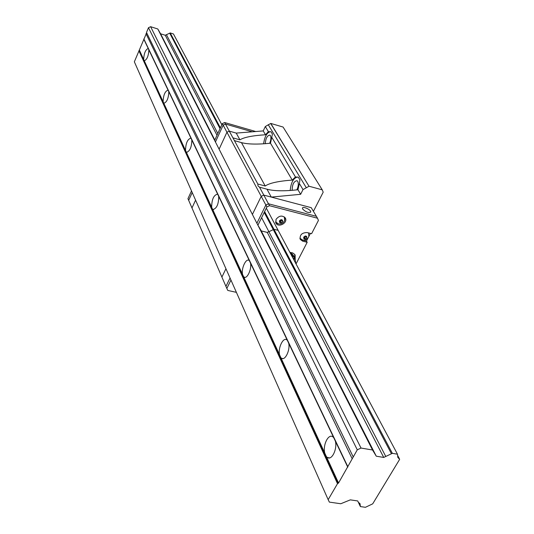 <?xml version="1.0" encoding="UTF-8"?>
<svg xmlns="http://www.w3.org/2000/svg" width="534" height="534" viewBox="0 0 534 534"><rect width="100%" height="100%" fill="white"/><g stroke="black" fill="none" stroke-linecap="round" stroke-linejoin="round"><path stroke-width="0.8" d="M372.705 503.836L399.652 459.34L397.823 457.404L397.476 454.2L392.343 453.333L383.732 457.438L376.276 456.196L372.538 449.995L361.017 448.053L357.279 449.835L338.536 483.003L337.508 483.671L328.163 499.664L329.371 502.114L340.772 503.749L350.324 499.864L357.72 500.945L358.347 502.287L360.043 503.716L360.363 506.572L365.443 507.3L372.705 503.836M146.663 32.781L134.348 61.804L328.163 499.664M221.837 124.729L173.45 33.962L170.219 32.934L165.253 35.251L160.58 33.776L157.804 28.983L150.628 26.7L148.479 27.701L146.51 32.461L353.181 456.844M399.392 458.726L397.583 455.335M138.913 50.79L337.508 483.671M338.536 483.003L326.414 456.663L327.435 457.538C331.848 460.668 337.535 448.88 335.339 441.071L148.198 48.46C145.482 49.702 143.973 53.367 143.666 59.454L324.759 453.059C322.649 445.263 328.236 433.648 332.675 436.699L333.637 437.493M146.002 33.682L352.133 458.639M347.647 466.315L143.84 38.909M148.479 27.701L357.279 449.835M150.628 26.7L361.017 448.053M157.804 28.983L372.538 449.995M160.58 33.776L214.828 140.015M261.213 230.862L376.276 456.196M165.253 35.251L217.011 135.262M267.274 232.397L383.732 457.438M385.782 456.457L261.607 217.692M217.819 133.493L166.434 34.703M169.705 33.175L220.041 128.647M264.203 212.412L391.449 453.76M266.299 208.14L397.476 454.2M392.343 453.333L264.61 211.584M220.388 127.886L170.219 32.934M360.09 505.985L358.354 502.287M326.414 456.663L324.759 453.059M148.859 49.775C148.559 55.883 147.05 59.554 144.327 60.789L144.267 60.756M288.66 343.115C290.429 349.777 285.223 360.877 281.578 358.294L280.911 357.76M279.569 354.836C277.867 348.181 282.987 337.221 286.658 339.737L287.279 340.218M250.493 263.035C251.941 268.802 247.155 279.302 244.098 277.133L243.664 276.799M242.549 274.383C241.154 268.615 245.867 258.229 248.951 260.345L249.351 260.645M218.713 196.345C218.673 204.195 216.737 208.58 212.899 209.515L212.612 209.315M211.678 207.279C211.731 199.469 213.667 195.097 217.498 194.162L217.752 194.336M191.833 139.948C191.679 147.117 189.91 151.235 186.513 152.31L186.333 152.19M185.538 150.454C185.698 143.319 187.474 139.214 190.858 138.132L191.018 138.239M168.804 91.634C168.57 98.229 166.935 102.107 163.911 103.282L163.798 103.209M163.11 101.714C163.357 95.145 164.986 91.274 168.01 90.099L168.103 90.153M191.499 190.918L187.948 198.675L188.662 200.323L192.227 192.554L188.662 200.323L191.973 207.966L195.584 200.137L191.973 207.966L225.935 286.391L230.054 278.007L225.935 286.391L226.837 288.467L227.811 290.443L236.402 292.358M313.418 211.331L323.19 192.193L322.256 189.837L283.08 127.045L270.785 123.427L265.318 126.525L263.229 130.917L236.235 133.1L229.293 131.117L226.937 132.225L219.107 149.173L226.937 132.225L261.219 196.332L252.395 214.441L261.219 196.332L265.859 205.016L256.901 223.272L265.859 205.016L268.475 203.781L265.859 205.016L266.893 206.938L257.902 225.235M322.256 189.837L308.999 186.219L270.785 123.427M270.705 123.521L308.999 186.219M308.906 186.326L303.005 189.603L300.642 194.303L271.299 197.093L263.803 195.11L261.219 196.332L263.803 195.11L268.475 203.781L316.375 216.31L268.475 203.781L269.516 205.703L266.893 206.938M225.949 268.742L221.897 277.066L225.949 268.742M263.229 130.917L265.498 134.762C252.509 135.596 243.985 137.291 239.92 139.835L236.235 133.1L229.293 131.117L257.815 184.016L258.002 185.912L259.531 187.187L263.803 195.11L311.242 207.666L317.516 218.226L269.516 205.703M239.92 139.835L232.924 137.852M265.318 126.525L268.382 131.651L265.498 134.762M257.815 184.016L265.218 186.006C269.443 183.069 278.454 181.099 292.252 180.085L295.442 176.948L298.352 177.261L299.941 179.905L299.387 183.542L303.005 189.603M268.382 131.651L271.025 131.811L272.42 134.134L270.498 143.225C257.575 144.534 247.889 144.327 241.448 142.618L265.218 186.006M259.531 187.187L266.96 189.176L271.299 197.093M269.55 189.87L266.96 189.176C273.909 191.105 284.242 191.299 297.959 189.744L300.642 194.303M297.959 189.744L299.387 183.542M297.692 176.994C293.52 177.869 291.01 182.374 290.176 190.518M234.426 140.629L241.448 142.618M270.598 131.644C267.027 132.325 264.69 136.397 263.596 143.846M296.844 189.884C298.413 186.506 298.713 183.676 297.745 181.393L297.051 180.706C293.86 181.193 292.231 184.417 292.171 190.364M292.252 180.085L270.498 143.225M269.637 143.326C270.998 140.155 271.265 137.598 270.438 135.649L269.87 135.089C267.214 135.462 265.685 138.339 265.291 143.726M302.658 209.034C305.929 212.178 308.619 213.146 310.741 211.951C311.309 209.789 302.618 205.857 302.438 208.193L302.658 209.034M229.293 131.117L226.937 132.225L223.159 125.156L225.488 124.062L229.293 131.117M215.436 141.977L223.159 125.156L215.436 141.977M225.488 124.062L252.295 131.805L225.488 124.062L223.159 125.156L222.338 123.628L224.667 122.533L225.488 124.062M289.902 252.415L292.645 252.902L294.681 254.398L295.135 255.078L295.209 259.637M294.768 257.768L294.761 254.504M292.605 254.391L292.732 254.791M230.962 280.063L226.837 288.467M296.043 263.923L307.177 242.289L306.483 241.054L301.99 239.933L302.678 241.161L300.288 239.426C299.567 234.96 301.837 232.67 307.09 232.557L311.596 233.698L318.424 220.442L317.516 218.226M306.483 241.054L308.038 238.031M308.872 236.408L310.421 233.398M257.949 225.315L261.34 230.935L267.174 232.39L268.789 231.709M273.208 229.673L268.962 231.676M274.069 229.306L278.014 230.301M302.678 241.161L307.177 242.289M273.348 229.56L273.835 229.333M276.011 219.407L275.945 223.132C278.374 228.125 288.233 222.738 285.31 218.006C282.252 215.062 279.155 215.529 276.011 219.407M301.99 239.933L300.008 238.765M308.832 236.529C307.644 239.279 305.548 240.46 302.544 240.06L299.908 238.197M308.605 233.311L308.332 232.871M275.671 222.471L278.034 223.819M284.769 220.162L284.922 217.445M308.238 232.844L308.679 233.445L308.839 236.515M284.408 216.951L284.629 220.529C283.387 223.132 281.331 224.253 278.454 223.906L275.591 221.904M306.883 237.95C300.722 242.222 306.009 231.903 306.883 237.95M305.141 236.048L303.699 237.143L303.819 238.631L305.381 239.025L306.823 237.93L306.703 236.442L305.141 236.048M282.673 221.69C276.432 226.042 281.698 215.496 282.673 221.69M280.864 219.734L279.402 220.856L279.542 222.378L281.151 222.791L282.606 221.677L282.466 220.148L280.864 219.734M306.042 236.275L306.823 237.93M306.062 236.589L304.627 237.683L303.719 237.456M304.627 237.683L305.381 239.025M281.852 219.988L282.606 221.677M281.879 220.342L280.423 221.45L279.436 221.203M280.423 221.45L281.151 222.791M292.972 255.052L291.364 253.303M214.641 140.422L222.338 123.628M224.667 122.533L255.733 131.524M291.03 254.524L291.524 254.237L290.556 252.428L293.787 255.946L294.775 257.782L294.588 258.483M290.463 252.422L289.969 252.542M291.524 254.237L294.775 257.782M293.4 256.474L293.88 257.154M295.709 263.302L295.222 259.671L293.854 257.108L291.471 255.345L293.373 256.433M335.339 441.071L347.781 467.177M143.98 39.549L148.245 48.487M143.666 59.454L139.494 50.376M139.24 50.637L338.075 483.404M143.98 39.209L347.834 466.709M306.209 187.594L268.235 124.682M271.839 137.438L295.442 176.948M295.222 259.671L292.832 257.909M327.435 457.538L329.578 457.885M281.578 358.294L282.96 358.574M244.098 277.133L245.019 277.34M212.899 209.515L213.527 209.675M186.513 152.31L186.953 152.43M234.306 140.576L243.157 143.085M310.741 211.951L310.561 212.312M292.205 254.217L291.904 253.657"/></g></svg>
